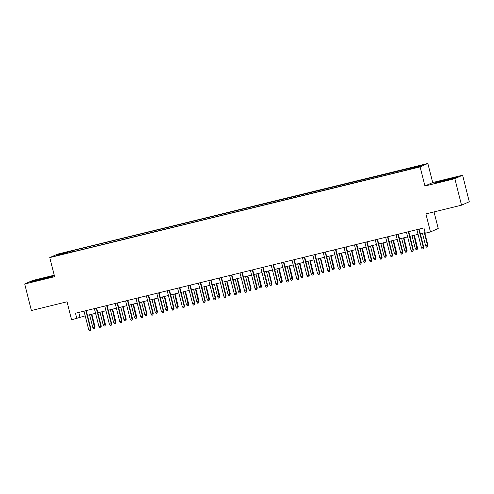 <?xml version="1.0" encoding="UTF-8"?>
<svg xmlns="http://www.w3.org/2000/svg" width="494" height="494" viewBox="0 0 494 494"><rect width="100%" height="100%" fill="white"/><g stroke="black" fill="none" stroke-linecap="round" stroke-linejoin="round"><path stroke-width="0.74" d="M58.625 255.324L62.689 254.163L58.625 255.324M54.235 275.22L32.456 280.555L24.7 284.007L31.406 310.516L67.036 301.791L71.599 319.816L85.184 315.857M427.853 163.458L57.532 254.144L49.777 257.596L420.098 166.91L427.853 163.458L432.682 182.545L424.926 185.997L454.838 178.674L462.594 175.222L432.682 182.545M462.594 175.222L469.3 201.731L461.544 205.183L425.914 213.908L430.478 231.933L438.234 228.481L434.041 211.92M454.838 178.674L461.544 205.183M430.478 231.933L425.278 233.205L423.932 227.907L75.459 313.239L76.798 318.544M414.769 167.849L408.538 169.528L414.824 168.084M67.795 253.021L405.315 170.368L418.22 166.91L421.407 165.496L72.322 250.686L70.852 251.341L70.901 252.255M67.666 252.755L56.223 255.559L59.41 254.138L70.852 251.341M424.926 185.997L420.098 166.91M24.7 284.007L54.606 276.683L49.777 257.596M87.45 315.308L95.583 313.313M97.855 312.758L105.988 310.763M108.254 310.213L116.393 308.219M118.659 307.663L126.791 305.669M129.058 305.113L137.196 303.125M139.462 302.569L147.595 300.574M149.867 300.019L158 298.03M160.266 297.474L168.405 295.48M170.671 294.924L178.803 292.936M181.07 292.38L189.208 290.386M191.474 289.83L199.607 287.841M201.879 287.286L210.012 285.291M212.278 284.735L220.41 282.747M222.683 282.191L230.815 280.197M233.082 279.641L241.22 277.653M243.486 277.097L251.619 275.102M253.885 274.547L262.024 272.558M264.29 272.003L272.422 270.008M274.695 269.452L282.827 267.464M285.094 266.908L293.232 264.914M295.498 264.358L303.631 262.37M305.897 261.814L314.036 259.819M316.302 259.264L324.435 257.275M326.707 256.719L334.839 254.725M337.106 254.169L345.244 252.181M347.51 251.625L355.643 249.631M357.909 249.075L366.048 247.086M368.314 246.531L376.447 244.536M378.719 243.98L386.851 241.986M389.118 241.436L397.25 239.442M399.523 238.886L407.655 236.892M409.921 236.342L418.06 234.347M420.326 233.792L425.124 232.618M78.75 312.436L79.942 317.142M410.001 168.923L409.964 168.3M72.612 251.841L72.322 250.686M59.41 254.138L60.009 254.632M447.527 179.223L436.319 182.2L433.985 183.237L454.06 178.322L456.394 177.284L447.583 179.446M30.894 281.944L39.767 280.005L50.968 277.029L53.309 275.992L44.435 277.931L33.234 280.907L30.894 281.944M418.739 229.179L423.333 247.327L423.71 247.161L423.346 248.772L423.333 247.327L421.456 247.79L416.868 229.636M423.71 247.161L419.134 229.08M423.346 248.772L422.308 249.025L421.456 247.79M427.903 245.296L427.538 246.907L426.501 247.161L425.649 245.926L427.903 245.296L424.716 232.717M427.538 246.907L427.526 245.462L424.321 232.81M425.649 245.926L422.45 233.273M451.528 178.995L446.607 179.865L438.666 182.212M435.3 182.947L455.338 177.754M48.437 277.702L44.763 278.27L35.574 280.919M32.215 281.654L44.417 278.171L52.247 276.461M408.334 231.723L412.928 249.878L413.305 249.711L412.947 251.323L412.928 249.878L411.057 250.335L406.463 232.186M413.305 249.711L408.729 231.63M412.947 251.323L411.903 251.576L411.057 250.335M397.936 234.273L402.524 252.422L402.906 252.255L402.542 253.867L402.524 252.422L400.653 252.885L396.058 234.73M402.906 252.255L398.331 234.175M402.542 253.867L401.505 254.12L400.653 252.885M387.531 236.817L392.125 254.972L392.502 254.805L392.143 256.417L392.125 254.972L390.254 255.429L385.66 237.281M392.502 254.805L387.926 236.725M392.143 256.417L391.1 256.67L390.254 255.429M377.126 239.368L381.72 257.516L382.097 257.349L381.739 258.961L381.72 257.516L379.849 257.979L375.255 239.825M382.097 257.349L377.527 239.269M381.739 258.961L380.701 259.214L379.849 257.979M417.498 247.846L417.14 249.458L416.096 249.711L415.25 248.47L417.498 247.846L414.318 235.261M417.14 249.458L413.923 235.36M415.25 248.47L412.045 235.817M407.099 250.39L406.735 252.002L405.698 252.255L404.845 251.02L407.099 250.39L403.913 237.812M406.735 252.002L403.518 237.91M404.845 251.02L401.647 238.367M396.694 252.94L396.336 254.552L395.293 254.805L394.447 253.564L396.694 252.94L393.508 240.356M396.336 254.552L393.113 240.454M394.447 253.564L391.242 240.911M386.289 255.484L385.931 257.096L384.888 257.349L384.042 256.114L386.289 255.484L383.109 242.906M385.931 257.096L382.714 243.005M384.042 256.114L380.843 243.462M366.727 241.918L371.321 260.066L371.698 259.9L371.334 261.511L371.321 260.066L369.444 260.523L364.856 242.375M371.698 259.9L367.122 241.819M371.334 261.511L370.296 261.764L369.444 260.523M375.891 258.035L375.526 259.646L374.489 259.9L373.637 258.658L375.891 258.035L372.704 245.45M375.526 259.646L375.514 258.201L372.309 245.549M373.637 258.658L370.438 246.006M356.322 244.462L360.916 262.61L361.293 262.444L360.935 264.055L360.916 262.61L359.045 263.074L354.451 244.919M361.293 262.444L356.717 244.363M360.935 264.055L359.891 264.309L359.045 263.074M365.486 260.579L365.128 262.191L364.084 262.444L363.238 261.209L365.486 260.579L362.306 248M365.128 262.191L361.911 248.099M363.238 261.209L360.033 248.556M345.924 247.012L350.518 265.161L350.894 264.994L350.53 266.606L350.518 265.161L348.641 265.618L344.052 247.469M350.894 264.994L346.319 246.914M350.53 266.606L349.493 266.859L348.641 265.618M355.087 263.129L354.723 264.741L353.685 264.994L352.833 263.753L355.087 263.129L351.901 250.544M354.723 264.741L351.506 250.643M352.833 263.753L349.635 251.1M335.519 249.556L340.113 267.705L340.49 267.538L340.131 269.15L340.113 267.705L338.242 268.168L333.648 250.013M340.49 267.538L335.914 249.458M340.131 269.15L339.088 269.403L338.242 268.168M344.682 265.673L344.324 267.285L343.281 267.538L342.435 266.303L344.682 265.673L341.496 253.095M344.324 267.285L341.101 253.194M342.435 266.303L339.23 253.65M325.12 252.107L329.708 270.255L330.085 270.088L329.726 271.7L329.708 270.255L327.837 270.712L323.243 252.564M330.085 270.088L325.515 252.008M329.726 271.7L328.689 271.953L327.837 270.712M334.277 268.223L333.919 269.835L332.882 270.088L332.03 268.847L334.277 268.223L331.097 255.639M333.919 269.835L330.702 255.738M332.03 268.847L328.831 256.195M314.715 254.651L319.309 272.805L319.686 272.632L319.322 274.244L319.309 272.805L317.438 273.262L312.844 255.108M319.686 272.632L315.11 254.552M319.322 274.244L318.284 274.497L317.438 273.262M323.879 270.768L323.514 272.379L322.477 272.632L321.631 271.397L323.879 270.768L320.692 258.189M323.514 272.379L323.502 270.934L320.297 258.288M321.631 271.397L318.426 258.745M304.31 257.201L308.904 275.349L309.281 275.183L308.923 276.794L308.904 275.349L307.033 275.806L302.439 257.658M309.281 275.183L304.705 257.102M308.923 276.794L307.879 277.048L307.033 275.806M313.474 273.318L313.116 274.93L312.072 275.183L311.226 273.942L313.474 273.318L310.294 260.739M313.116 274.93L309.899 260.832M311.226 273.942L308.021 261.289M293.911 259.745L298.506 277.9L298.882 277.727L298.518 279.338L298.506 277.9L296.628 278.357L292.04 260.202M298.882 277.727L294.307 259.646M298.518 279.338L297.481 279.598L296.628 278.357M303.075 275.862L302.711 277.474L301.673 277.727L300.821 276.492L303.075 275.862L299.889 263.283M302.711 277.474L299.494 263.382M300.821 276.492L297.623 263.839M283.507 262.295L288.101 280.444L288.477 280.277L288.119 281.889L288.101 280.444L286.23 280.901L281.636 262.752M288.477 280.277L283.902 262.197M288.119 281.889L287.076 282.142L286.23 280.901M292.67 278.412L292.312 280.024L291.269 280.277L290.423 279.036L292.67 278.412L289.49 265.834M292.312 280.024L289.095 265.926M290.423 279.036L287.218 266.383M273.108 264.84L277.696 282.994L278.079 282.821L277.714 284.433L277.696 282.994L275.825 283.451L271.231 265.297M278.079 282.821L273.503 264.747M277.714 284.433L276.677 284.692L275.825 283.451M282.265 280.956L281.907 282.568L280.87 282.827L280.018 281.586L282.265 280.956L279.085 268.378M281.907 282.568L278.69 268.477M280.018 281.586L276.819 268.934M262.703 267.39L267.297 285.538L267.674 285.371L267.316 286.983L267.297 285.538L265.426 285.995L260.832 267.847M267.674 285.371L263.098 267.291M267.316 286.983L266.272 287.236L265.426 285.995M271.867 283.507L271.502 285.118L270.465 285.371L269.619 284.13L271.867 283.507L268.68 270.928M271.502 285.118L271.49 283.673L268.285 271.021M269.619 284.13L266.414 271.484M252.298 269.934L256.892 288.088L257.269 287.916L256.911 289.527L256.892 288.088L255.021 288.545L250.427 270.391M257.269 287.916L252.693 269.841M256.911 289.527L255.867 289.787L255.021 288.545M261.462 286.051L261.104 287.662L260.06 287.922L259.214 286.681L261.462 286.051L258.282 273.472M261.104 287.662L257.887 273.571M259.214 286.681L256.016 274.028M241.899 272.484L246.494 290.633L246.87 290.466L246.506 292.078L246.494 290.633L244.616 291.089L240.028 272.941M246.87 290.466L242.295 272.385M246.506 292.078L245.469 292.331L244.616 291.089M251.063 288.601L250.699 290.213L249.661 290.466L248.809 289.225L251.063 288.601L247.877 276.023M250.699 290.213L250.686 288.768L247.482 276.115M248.809 289.225L245.611 276.578M231.495 275.028L236.089 293.183L236.465 293.01L236.107 294.622L236.089 293.183L234.218 293.64L229.624 275.491M236.465 293.01L231.89 274.936M236.107 294.622L235.064 294.881L234.218 293.64M240.658 291.145L240.3 292.757L239.257 293.016L238.411 291.775L240.658 291.145L237.478 278.567M240.3 292.757L237.083 278.665M238.411 291.775L235.206 279.122M221.096 277.579L225.684 295.727L226.067 295.56L225.702 297.172L225.684 295.727L223.813 296.184L219.219 278.036M226.067 295.56L221.491 277.48M225.702 297.172L224.665 297.425L223.813 296.184M230.26 293.695L229.895 295.307L228.858 295.56L228.006 294.319L230.26 293.695L227.073 281.117M229.895 295.307L226.678 281.209M228.006 294.319L224.807 281.673M210.691 280.123L215.285 298.277L215.662 298.11L215.304 299.716L215.285 298.277L213.414 298.734L208.82 280.586M215.662 298.11L211.086 280.03M215.304 299.716L214.26 299.975L213.414 298.734M219.855 296.239L219.497 297.851L218.453 298.11L217.607 296.869L219.855 296.239L216.668 283.661M219.497 297.851L216.273 283.76M217.607 296.869L214.402 284.217M200.292 282.673L204.88 300.821L205.257 300.655L204.899 302.266L204.88 300.821L203.009 301.278L198.415 283.13M205.257 300.655L200.688 282.574M204.899 302.266L203.861 302.519L203.009 301.278M209.45 298.79L209.092 300.401L208.054 300.655L207.202 299.413L209.45 298.79L206.27 286.211M209.092 300.401L205.875 286.304M207.202 299.413L204.003 286.767M189.887 285.217L194.482 303.372L194.858 303.205L194.494 304.81L194.482 303.372L192.611 303.829L188.016 285.68M194.858 303.205L190.283 285.124M194.494 304.81L193.457 305.07L192.611 303.829M199.051 301.34L198.687 302.946L197.649 303.205L196.797 301.964L199.051 301.34L195.865 288.755M198.687 302.946L195.47 288.854M196.797 301.964L193.599 289.311M179.483 287.767L184.077 305.916L184.453 305.749L184.095 307.361L184.077 305.916L182.206 306.379L177.612 288.224M184.453 305.749L179.878 287.669M184.095 307.361L183.052 307.614L182.206 306.379M188.646 303.884L188.288 305.496L187.245 305.749L186.399 304.508L188.646 303.884L185.466 291.306M188.288 305.496L185.071 291.398M186.399 304.508L183.194 291.861M169.084 290.311L173.678 308.466L174.055 308.299L173.69 309.905L173.678 308.466L171.801 308.923L167.213 290.775M174.055 308.299L169.479 290.219M173.69 309.905L172.653 310.164L171.801 308.923M178.248 306.434L177.883 308.04L176.846 308.299L175.994 307.058L178.248 306.434L175.061 293.85M177.883 308.04L174.666 293.949M175.994 307.058L172.795 294.405M158.679 292.862L163.273 311.01L163.65 310.843L163.292 312.455L163.273 311.01L161.402 311.473L156.808 293.319M163.65 310.843L159.074 292.763M163.292 312.455L162.248 312.708L161.402 311.473M148.28 295.406L152.868 313.56L153.251 313.394L152.887 315.005L152.868 313.56L150.997 314.017L146.403 295.869M153.251 313.394L148.675 295.313M152.887 315.005L151.849 315.258L150.997 314.017M137.875 297.956L142.47 316.104L142.846 315.938L142.482 317.549L142.47 316.104L140.599 316.568L136.004 298.413M142.846 315.938L138.271 297.857M142.482 317.549L141.445 317.803L140.599 316.568M167.843 308.978L167.485 310.59L166.441 310.843L165.595 309.608L167.843 308.978L164.663 296.4M167.485 310.59L164.267 296.493M165.595 309.608L162.39 296.956M157.438 311.529L157.08 313.134L156.042 313.394L155.19 312.152L157.438 311.529L154.258 298.944M157.08 313.134L153.862 299.043M155.19 312.152L151.991 299.5M147.039 314.073L146.675 315.685L145.637 315.938L144.791 314.703L147.039 314.073L143.853 301.494M146.675 315.685L146.662 314.24L143.458 301.587M144.791 314.703L141.587 302.05M127.471 300.5L132.065 318.655L132.441 318.488L132.083 320.1L132.065 318.655L130.194 319.112L125.6 300.963M132.441 318.488L127.866 300.408M132.083 320.1L131.04 320.353L130.194 319.112M136.634 316.623L136.276 318.235L135.233 318.488L134.387 317.247L136.634 316.623L133.454 304.038M136.276 318.235L133.059 304.137M134.387 317.247L131.188 304.594M117.072 303.05L121.666 321.199L122.043 321.032L121.678 322.644L121.666 321.199L119.789 321.662L115.201 303.507M122.043 321.032L117.467 302.952M121.678 322.644L120.641 322.897L119.789 321.662M126.236 319.167L125.871 320.779L124.834 321.032L123.982 319.797L126.236 319.167L123.049 306.589M125.871 320.779L125.859 319.334L122.654 306.681M123.982 319.797L120.783 307.144M106.667 305.595L111.261 323.749L111.638 323.582L111.28 325.194L111.261 323.749L109.39 324.206L104.796 306.058M111.638 323.582L107.062 305.502M111.28 325.194L110.236 325.447L109.39 324.206M115.831 321.718L115.473 323.329L114.429 323.582L113.583 322.341L115.831 321.718L112.651 309.133M115.473 323.329L112.255 309.232M113.583 322.341L110.378 309.689M96.268 308.145L100.856 326.293L101.239 326.126L100.875 327.738L100.856 326.293L98.985 326.756L94.391 308.602M101.239 326.126L96.663 308.046M100.875 327.738L99.837 327.991L98.985 326.756M105.432 324.262L105.068 325.873L104.03 326.126L103.178 324.891L105.432 324.262L102.246 311.683M105.068 325.873L101.85 311.782M103.178 324.891L99.979 312.239M85.863 310.695L90.458 328.843L90.834 328.677L90.476 330.288L90.458 328.843L88.587 329.3L83.992 311.152M90.834 328.677L86.259 310.596M90.476 330.288L89.433 330.542L88.587 329.3M95.027 326.812L94.669 328.424L93.625 328.677L92.779 327.436L95.027 326.812L91.841 314.227M94.669 328.424L91.446 314.326M92.779 327.436L89.575 314.783"/></g></svg>

